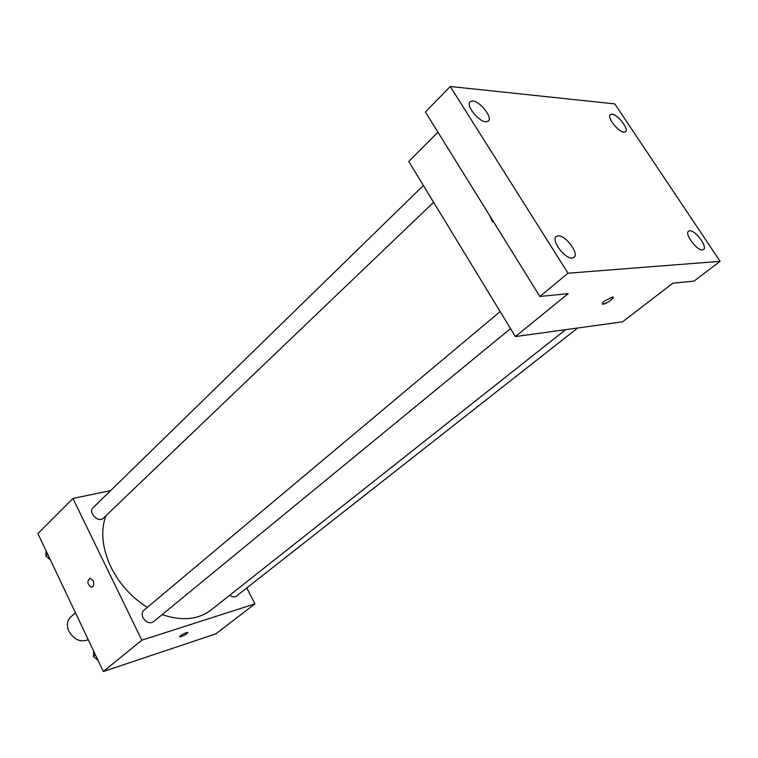 <?xml version="1.0" encoding="UTF-8"?>
<svg xmlns="http://www.w3.org/2000/svg" width="758" height="758" viewBox="0 0 758 758"><rect width="100%" height="100%" fill="white"/><g stroke="black" fill="none" stroke-linecap="round" stroke-linejoin="round"><path stroke-width="1.14" d="M75.459 612.786L70.57 617.145C67.007 620.745 66.439 625.435 68.855 631.225C74.151 639.847 80.604 642.67 88.222 639.695M246.757 587.962L254.953 603.861L215.888 633.84L103.315 671.512L37.9 533.594L72.929 498.442L110.592 490.625M254.953 603.861L141.831 640.197L103.315 671.512M180.537 635.716C183.455 633.735 185.862 632.646 187.757 632.456C186.639 634.285 184.023 635.744 179.902 636.824L180.537 635.716M105.769 515.828C100.463 531.159 102.197 548.252 110.971 567.117C119.423 583.963 131.541 597.38 147.327 607.366M162.146 614.605C181.835 621.295 198.16 619.741 211.122 609.963L565.629 329.654M141.831 640.197L72.929 498.442M229.702 595.267C232.223 597.124 234.44 597.418 236.344 596.148L577.672 327.996M500.147 311.576L143.821 610.304C141.936 612.142 141.67 614.624 143.025 617.751C146.095 622.498 149.525 623.862 153.315 621.854L510.532 328.621M433.614 202.291L103.211 518.283C98.512 523.285 87.776 512.37 92.95 507.841L423.39 185.502M93.092 580.656C94.352 584.314 93.85 586.54 91.576 587.336C87.284 584.446 86.763 581.386 90.022 578.165L93.092 580.656C94.352 584.314 93.85 586.54 91.576 587.336C87.284 584.446 86.763 581.386 90.022 578.165M187.908 632.551C186.117 634.569 183.455 635.99 179.902 636.815L179.75 636.72M720.1 261.321L568.017 273.221L450.261 86.488L614.795 103.903L720.1 261.321L694.053 281.085L672.867 283.198L622.517 321.837L515.364 336.571L408.77 161.482L437.944 132.214M568.017 273.221L539.867 296.482L425.409 112.013L450.261 86.488M515.364 336.571L568.159 293.649L539.867 296.482M604.657 300.945L612.597 296.975C616.159 296.842 605.936 304.432 602.875 304.214C601.663 304.034 602.259 302.944 604.657 300.945M493.809 222.246L492.122 221.251L489.962 216.039L492.122 221.251L493.809 222.246M613.184 297.193C611.573 300.234 608.134 302.575 602.866 304.214L602.288 303.986M623.986 132.176C618.329 132.205 606.58 117.045 610.294 114.534L611.933 114.107C617.656 114.221 629.244 129.23 625.549 131.759L623.986 132.176M485.878 121.801C478.582 121.763 465.554 105.239 470.045 101.733L472.689 100.994C480.079 101.221 492.871 117.566 488.379 121.072L485.878 121.801M572.252 258.052C564.918 259.132 550.81 240.134 556.23 236.505L558.163 235.814C565.601 234.961 579.472 253.741 574.062 257.398L572.252 258.052M702.458 249.913C696.886 250.794 684.218 233.729 688.52 231.171L689.704 230.773C695.351 230.053 707.849 246.947 703.557 249.534L702.458 249.913M50.35 559.83L45.821 555.908L46.077 550.829M47.64 554.126L45.821 555.908M98.066 660.445L93.471 656.485L93.604 651.027M95.423 654.865L93.471 656.485"/></g></svg>
